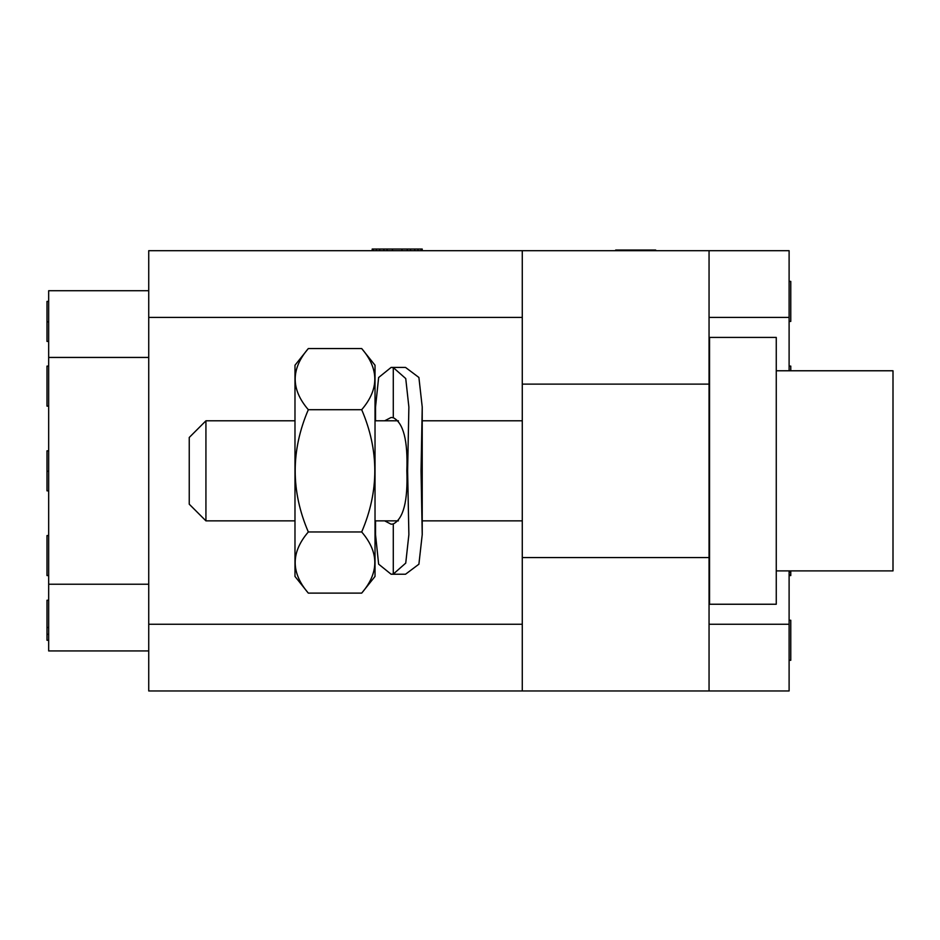 <?xml version="1.0" encoding="UTF-8"?>
<svg xmlns="http://www.w3.org/2000/svg" width="940" height="940" viewBox="0 0 940 940"><rect width="100%" height="100%" fill="white"/><g stroke="black" fill="none" stroke-linecap="round" stroke-linejoin="round"><path stroke-width="1.41" d="M789.107 370.771L789.107 250.698L148.732 250.698L148.732 690.959L522.276 690.959L522.276 250.698M789.107 570.897L789.107 690.959L522.276 690.959M709.054 250.698L709.054 690.959M148.732 650.938L48.669 650.938L48.669 290.73L148.732 290.73M48.669 406.127L47 406.127L47 366.106L48.669 366.106M48.669 301.399L47 301.399L47 321.832L48.669 321.832M48.669 341.42L47 341.42L47 321.832M48.669 450.824L47 450.824L47 471.257L48.669 471.257M48.669 490.845L47 490.845L47 471.257M48.669 535.542L47 535.542L47 575.562L48.669 575.562M48.669 600.249L47 600.249L47 627.497L48.669 627.497M48.669 634.312L47 634.312L47 627.497M48.669 640.269L47 640.269L47 634.312M789.107 366.106L790.775 366.106L790.775 370.771M789.107 575.562L790.775 575.562L790.775 574.716L789.107 574.716M789.107 572.154L790.775 572.154L790.775 574.716M790.775 570.897L790.775 572.154M789.107 620.259L790.775 620.259L790.775 660.28L789.107 660.28M789.107 281.389L790.775 281.389L790.775 321.41L789.107 321.41M392.415 250.698L392.415 249.041L422.224 249.041L422.224 250.698M402.003 250.698L402.003 249.041M387.092 250.698L387.092 249.041L392.415 249.041M383.896 250.698L383.896 249.041L387.092 249.041M379.643 250.698L379.643 249.041L383.896 249.041M376.447 250.698L376.447 249.041L379.643 249.041M373.262 250.698L373.262 249.041L376.447 249.041M372.193 250.698L372.193 249.041L373.262 249.041M421.155 250.698L421.155 249.041M417.959 250.698L417.959 249.041M414.775 250.698L414.775 249.041M410.51 250.698L410.51 249.041M407.314 250.698L407.314 249.041M615.665 250.698L615.665 250.04L655.697 250.04L655.697 250.698M709.559 337.425L709.559 604.244L776.264 604.244L776.264 337.425L709.559 337.425M776.264 570.897L893 570.897L893 370.771L776.264 370.771M375.025 576.432L375.025 365.237L361.689 348.552C379.184 368.938 379.184 389.313 361.689 409.699C379.184 450.46 379.184 491.209 361.689 531.97C379.184 552.356 379.184 572.73 361.689 593.116L375.025 576.432M308.32 348.552L294.984 365.237L294.984 576.432L308.32 593.116C290.812 572.73 290.812 552.356 308.32 531.97C290.812 491.209 290.812 450.46 308.32 409.699C290.812 389.313 290.812 368.938 308.32 348.552L361.689 348.552M308.32 409.699L361.689 409.699M308.32 531.97L361.689 531.97M308.32 593.116L361.689 593.116M205.93 420.803L189.246 437.476L189.246 504.193L205.93 520.866L205.93 420.803L294.984 420.803M384.672 420.803L391.111 417.466L393.284 417.724C403.424 422.941 407.948 440.637 406.844 470.834C407.948 501.032 403.424 518.727 393.284 523.944L391.111 524.203L384.672 520.866M375.53 420.803L375.53 407.02L378.632 377.516L391.111 367.434L405.539 367.434L418.899 377.469L422.224 407.02L421.049 470.834L422.224 534.637L418.899 564.2L405.539 574.222L391.111 574.222L378.632 564.153L375.53 534.637L375.53 520.866M393.284 523.944L393.284 574.093L405.739 563.107L408.877 534.637L407.619 470.834L408.877 407.02L405.739 378.562L393.284 367.575L393.284 417.724M393.284 574.093L391.111 574.222M391.111 367.434L393.284 367.575M522.276 624.254L148.732 624.254M522.276 317.414L148.732 317.414M709.054 384.119L522.276 384.119M789.107 317.414L709.054 317.414M789.107 624.254L709.054 624.254M48.669 357.435L148.732 357.435M48.669 584.234L148.732 584.234M709.054 557.549L522.276 557.549M375.025 520.866L398.407 520.866M422.224 520.866L522.276 520.866M205.93 520.866L294.984 520.866M375.025 420.803L398.407 420.803M422.224 420.803L522.276 420.803M422.224 407.02L422.224 534.637"/></g></svg>
